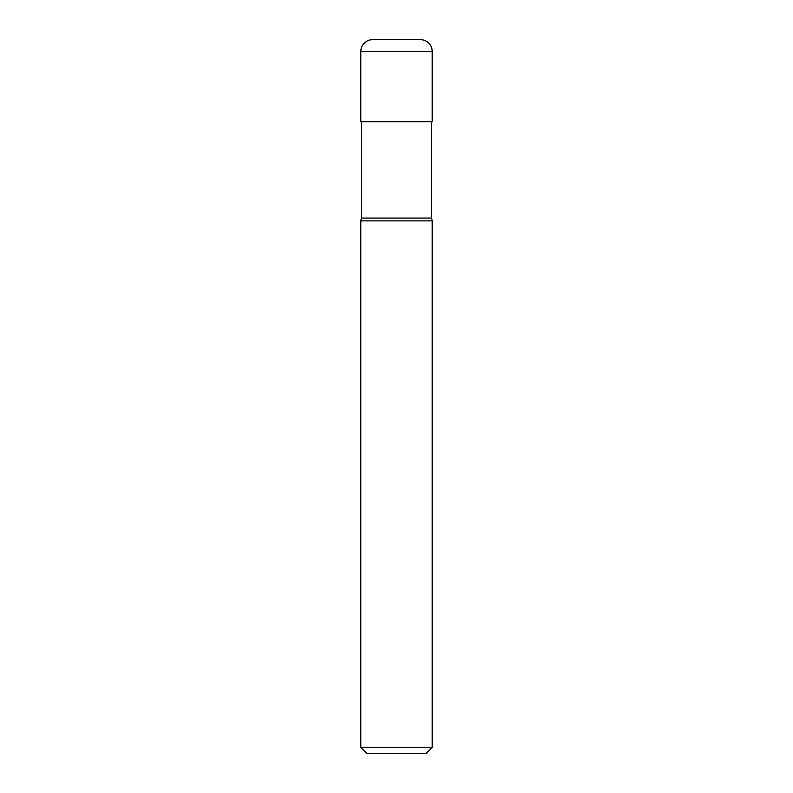 <?xml version="1.0" encoding="UTF-8"?>
<svg xmlns="http://www.w3.org/2000/svg" width="793" height="793" viewBox="0 0 793 793"><rect width="100%" height="100%" fill="white"/><g stroke="black" fill="none" stroke-linecap="round" stroke-linejoin="round"><path stroke-width="1.19" d="M360.815 51.545A11.895 11.895 0 0 1 372.71 39.65L420.29 39.65A11.895 11.895 0 0 1 432.185 51.545L360.815 51.545L360.815 121.725L432.185 121.725L432.185 51.545M360.815 747.402L432.185 747.402L426.238 753.35L366.762 753.35L360.815 747.402L360.815 220.87L361.41 218.075L431.59 218.075L431.59 121.725M360.815 220.87L432.185 220.87L431.59 218.075M432.185 747.402L432.185 220.87M361.41 218.075L361.41 121.725"/></g></svg>
